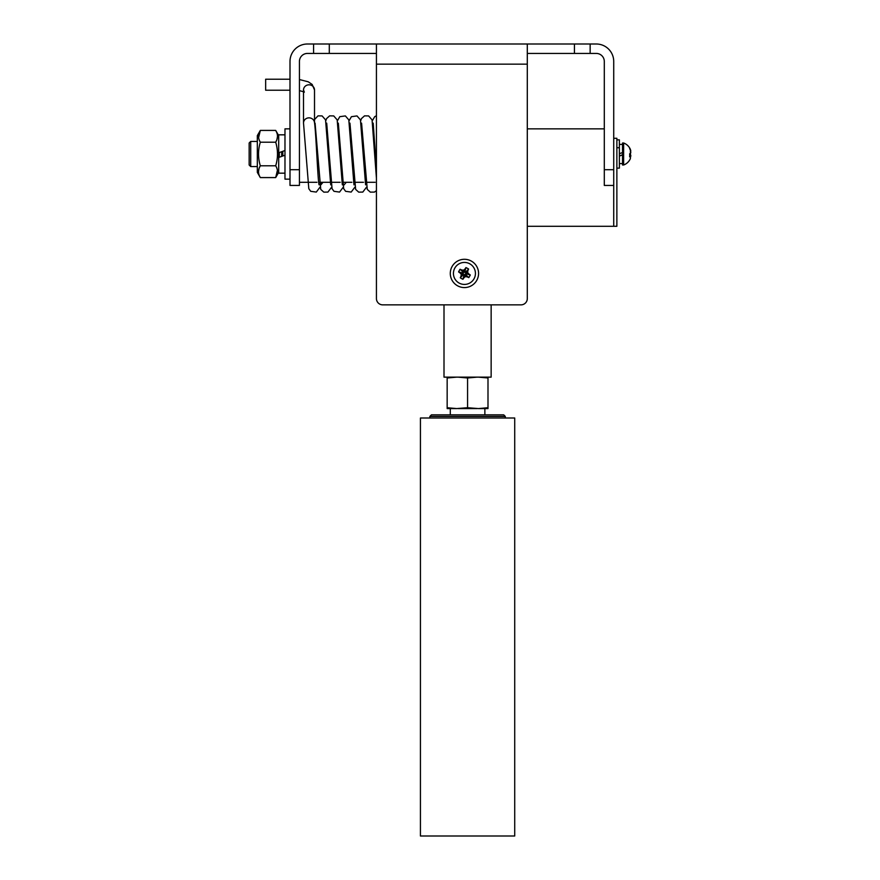 <?xml version="1.0" encoding="UTF-8"?>
<svg xmlns="http://www.w3.org/2000/svg" width="880" height="880" viewBox="0 0 880 880"><rect width="100%" height="100%" fill="white"/><g stroke="black" fill="none" stroke-linecap="round" stroke-linejoin="round"><path stroke-width="1.32" d="M574.431 53.427L596.277 53.427A8.019 8.019 0 0 1 604.296 61.446L604.296 169.719L613.723 169.719L613.723 61.446A17.446 17.446 0 0 0 596.277 44L574.431 44L574.431 53.427L527.296 53.427L527.296 298.573A6.281 6.281 0 0 1 521.004 304.854L382.723 304.854A6.281 6.281 0 0 1 376.431 298.573L376.431 53.427L329.296 53.427L329.296 44L307.45 44A17.446 17.446 0 0 0 290.004 61.446L290.004 185.427L299.431 185.427L299.431 61.446A8.019 8.019 0 0 1 307.45 53.427L329.296 53.427M376.431 53.427L376.431 44L527.296 44L329.296 44M574.431 44L527.296 44L527.296 53.427M313.577 53.427L313.577 44M590.15 44L590.15 53.427M604.296 169.719L604.296 185.427L613.723 185.427L613.723 226.281L527.296 226.281M527.296 128.854L604.296 128.854L604.296 185.427M487.993 377.146L487.993 377.982L478.467 377.146M477.103 377.146L467.577 377.982L458.051 377.146M478.467 408.573L487.993 408.573L487.993 407.726L478.467 408.573L467.577 407.726L456.687 408.573L447.161 407.726L447.161 377.982L456.687 377.146M447.161 377.982L447.161 377.146M477.103 408.573L458.051 408.573M447.161 407.726L447.161 408.573L456.687 408.573M467.577 407.726L467.577 377.982M487.993 407.726L487.993 377.982M420.431 418L514.723 418L514.723 836L420.431 836L420.431 418M629.673 159.984A11.682 2.156 -145.2 0 1 629.651 160.017A11.682 2.156 -145.2 0 1 629.64 160.05A11.704 11.242 -141.8 0 0 630.399 158.499L630.399 156.552A11.704 2.563 -169.8 0 1 629.64 156.783A11.682 9.427 -108.2 0 0 629.64 153.824A11.704 2.563 -10.2 0 0 630.399 153.34L630.399 150.238A11.704 11.242 -141.8 0 0 629.64 148.621A11.682 2.156 -34.8 0 0 629.651 147.983A11.682 2.156 -34.8 0 0 629.64 147.95A11.704 11.242 -38.2 0 1 630.399 149.501L630.399 151.448M629.794 159.786A11.704 10.967 -150.5 0 0 630.124 159.17A11.704 11.704 0 0 1 623.623 165L623.623 143L622.523 143L622.523 165L623.623 165A11.704 11.704 0 0 0 629.651 160.017M629.673 154.187A11.704 2.563 -169.8 0 1 630.399 154.66L630.685 156.684M630.399 156.552L629.673 156.354M630.85 155.749L629.717 155.551M630.399 154.66L629.695 154.616M629.794 148.214A11.704 10.967 -29.5 0 1 630.124 148.83A11.704 10.967 -29.5 0 1 630.399 149.468L630.146 149.633M630.399 149.468L630.828 151.074M630.124 154A11.704 3.564 -169.6 0 1 630.399 154.253L630.828 155.661M630.124 159.17A11.704 10.967 -150.5 0 0 630.399 158.532L630.399 156.871M629.794 154.264A11.704 3.564 -10.4 0 0 630.399 153.747L630.828 152.339M630.399 154.253L629.816 154.242M616.869 139.854L616.869 168.146L619.377 168.146L619.377 139.854L616.869 139.854L619.377 139.854M622.523 154.913L619.377 156.046M622.523 152.559L619.377 153.714M622.523 154.803L619.377 155.947M250.723 166.573L249.15 165L249.15 143L250.723 141.427L250.723 166.573L257.323 166.573M279.323 157.256L279.323 152.57M444.004 304.854L444.004 377.146L491.15 377.146L491.15 304.854M458.579 271.909A11.682 6.556 119.1 0 1 459.272 270.556A11.682 6.556 -60.9 0 1 460.053 269.258A11.704 2.013 29.1 0 1 461.538 269.929L463.529 270.27L465.058 268.928A11.704 2.013 -60.9 0 1 465.96 267.575A11.682 6.556 29.1 0 1 468.6 269.038A11.704 2.013 119.1 0 1 467.929 270.523L467.599 272.525L468.941 274.043A11.704 2.013 29.1 0 1 470.294 274.956A11.682 6.556 119.1 0 1 468.82 277.596A11.704 2.013 -150.9 0 1 467.335 276.925L465.333 276.584L463.815 277.926A11.704 2.013 119.1 0 1 462.913 279.279A11.682 6.556 -150.9 0 1 460.273 277.816A11.704 2.013 -60.9 0 1 460.944 276.331L461.274 274.329L459.932 272.811A11.704 2.013 -150.9 0 1 458.579 271.909L462.341 272.877L462.858 271.931L464.145 272.426L464.981 271.326L465.927 271.854L465.443 273.141L466.532 273.977L463.892 275.528L462.341 272.877M454.817 268.081A11 11 0 0 1 473.869 267.773A11 11 0 0 1 464.618 284.427A11 11 0 0 1 454.817 268.081M468.941 274.043L465.916 273.636M470.294 274.956L466.532 273.977M467.599 272.525L465.443 273.141M467.929 270.523L465.586 272.47M468.6 269.038L465.927 271.854M465.96 267.575L464.981 271.326M465.058 268.928L464.64 271.942M463.529 270.27L464.145 272.426M461.538 269.929L463.485 272.272M460.053 269.258L462.858 271.931M459.932 272.811L462.957 273.229M461.274 274.329L463.43 273.713M460.944 276.331L463.287 274.384M460.273 277.816L462.946 275M462.913 279.279L463.892 275.528M463.815 277.926L464.233 274.912M465.333 276.584L464.717 274.428M467.335 276.925L465.388 274.582M468.82 277.596L466.004 274.923M472.791 262.02A14.146 14.146 0 0 1 470.14 286.374A14.146 14.146 0 0 1 450.373 271.898A14.146 14.146 0 0 1 472.791 262.02M284.977 155.199L278.696 157.487L278.696 173.173L284.977 173.173M284.977 134.827L278.696 134.827L278.696 152.801L284.977 150.513M290.004 128.854L284.977 128.854L284.977 179.146L290.004 179.146M277.409 170.335L275.693 177.584L260.326 177.584L257.323 172.381L257.323 135.619L260.326 130.416C257.928 134.343 257.928 138.27 260.326 142.208C257.928 150.073 257.928 157.927 260.326 165.792C257.928 169.73 257.928 173.657 260.326 177.584L259.446 175.868M258.5 171.633L259.072 168.487M259.138 168.289L259.897 166.573M278.696 172.381L275.693 177.584C278.08 173.657 278.08 169.73 275.693 165.792C278.08 157.927 278.08 150.073 275.693 142.208C278.08 138.27 278.08 134.343 275.693 130.416L276.562 132.132M260.326 165.792L275.693 165.792M260.326 142.208L275.693 142.208M258.599 137.665L260.326 130.416L275.693 130.416L278.696 135.619M277.508 136.367L276.947 139.513M276.881 139.711L276.111 141.427M278.696 157.487L278.696 152.801M616.869 226.281L616.869 138.281L613.723 138.281L613.723 226.281L616.869 226.281M314.457 122.287A5.5 5.159 180 0 0 303.512 123.068A5.5 5.159 180 0 0 303.578 123.86L308.803 188.683L310.717 191.312L316.294 192.082L319.979 187.209M303.512 123.068L303.512 89.969A5.5 5.159 -0 0 1 309.012 84.81A5.5 5.159 -0 0 1 314.512 89.969L312.191 84.48L308.264 81.807L299.431 79.541M290.004 90.222L265.65 90.222L265.65 79.222L290.004 79.222M471.603 414.854L503.723 414.854L505.296 416.427L429.869 416.427L431.431 414.854L471.603 414.854M527.296 64.163L376.431 64.163M290.004 169.719L299.431 169.719M281.688 156.398L281.688 151.712M282.799 155.991L282.799 151.305M376.431 44L527.296 44M450.296 408.573L450.296 414.854M484.869 408.573L484.869 414.854M629.651 147.983A11.704 11.704 0 0 0 623.623 143A11.704 11.704 0 0 1 630.124 148.83M619.377 147.719L616.869 147.719M619.377 144.419L622.523 144.419L619.377 144.419M619.377 163.581L622.523 163.581M257.323 141.427L250.723 141.427M299.431 182.281L316.965 182.281M318.692 182.281L340.219 182.281M341.957 182.281L351.857 182.281M353.584 182.281L363.484 182.281M365.211 182.281L375.111 182.281M319.088 184.844C317.845 181.874 316.03 132 314.457 122.309M331.617 187.209L327.921 192.082L323.818 192.137L320.749 189.398L315.073 123.156M321.277 182.281L320.881 184.844L323.004 182.281M330.715 184.844L325.556 119.889L322.102 115.918L317.999 115.863L314.512 119.581M343.244 187.209L339.548 192.082L333.982 191.312L332.057 188.683L326.7 123.156M342.342 184.844L337.183 119.889L333.729 115.918L329.626 115.863L326.568 118.602L325.798 120.791M354.871 187.209L351.175 192.082L345.609 191.312L343.684 188.683L338.327 123.167M344.146 184.844L346.258 182.281M353.969 184.844L348.81 119.889L345.367 115.918L339.79 116.688L337.425 120.791M366.498 187.209L362.802 192.082L358.699 192.137L355.641 189.398L349.954 123.156M365.596 184.844L360.448 119.889L356.994 115.918L351.417 116.688L349.052 120.791M376.431 190.696L374.429 192.082L370.326 192.137L367.268 189.398L361.581 123.156M376.431 178.145L372.075 119.889L368.621 115.918L364.518 115.863L361.449 118.602L360.679 120.791M376.431 169.521L373.208 123.156M376.431 115.764L374.682 116.688L372.317 120.791M314.512 122.694L314.512 89.969M299.431 90.64L303.512 91.729M304.326 92.169L303.512 89.969M505.296 418L505.296 416.427M429.869 418L429.869 416.427"/></g></svg>
